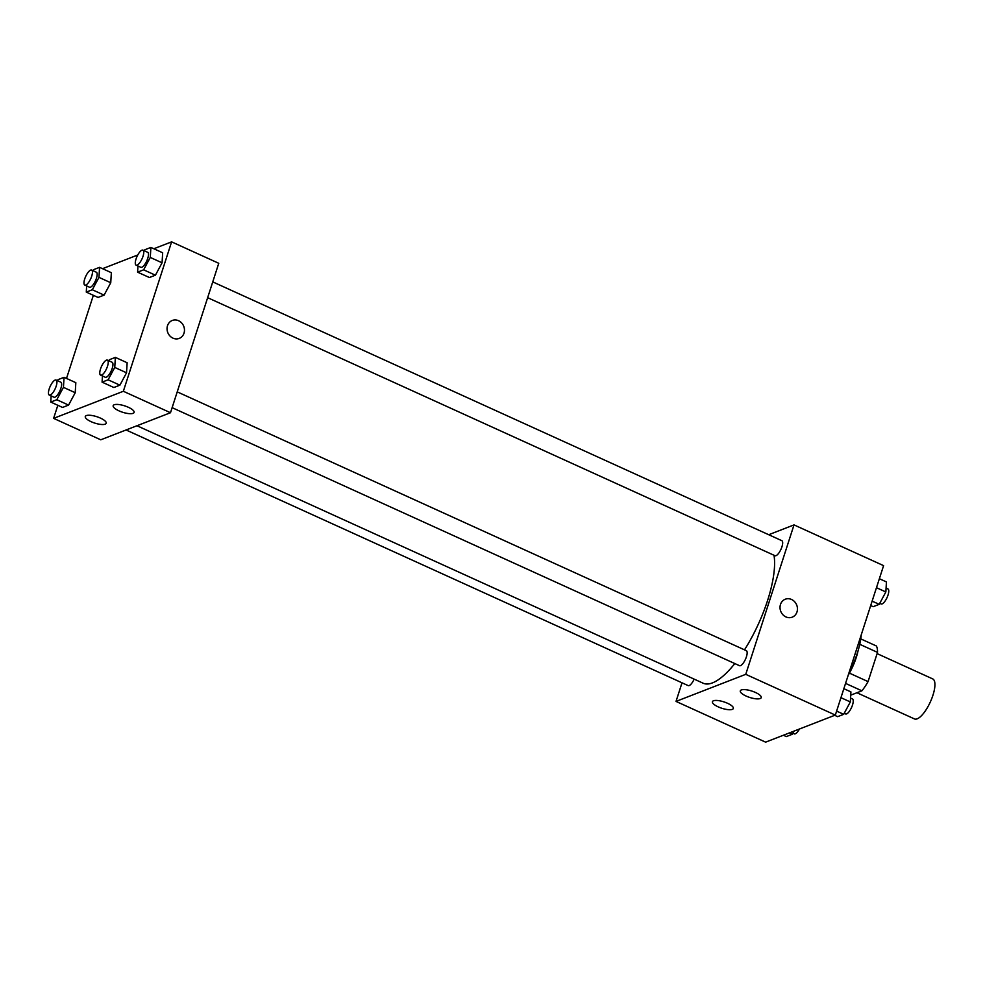 <?xml version="1.0" encoding="UTF-8"?>
<svg xmlns="http://www.w3.org/2000/svg" width="984" height="984" viewBox="0 0 984 984"><rect width="100%" height="100%" fill="white"/><g stroke="black" fill="none" stroke-linecap="round" stroke-linejoin="round"><path stroke-width="1.48" d="M856.916 692.748L914.517 718.947A21.992 7.368 -65.5 0 0 930.323 701.973A21.992 7.368 -65.5 0 0 932.721 678.911L877.101 653.61M859.77 644.311L877.507 652.38A29.532 9.889 -65.5 0 0 876.387 645.984L860.779 638.899M877.507 652.38L868.06 681.604A29.532 9.889 -65.5 0 1 861.898 690.817L850.729 695.159M845.564 683.388L861.898 690.817M858.048 650.842A30.233 10.135 114.5 0 1 848.196 675.258M849.426 673.13L868.06 681.604M848.885 673.117A43.985 14.735 -65.5 0 0 861.234 634.877M768.713 534.718L794.014 524.903L883.595 565.64L835.33 715.073L765.614 742.145L676.02 701.408L682.023 682.81M792.218 617.165A9.619 8.573 68.8 0 0 797.446 608.543A9.619 8.573 68.8 0 0 791.554 599.477A9.619 8.573 -111.2 0 1 797.446 608.543A9.619 8.573 -111.2 0 1 792.218 617.165A9.619 8.573 -111.2 0 1 780.742 611.298A9.619 8.573 -111.2 0 1 785.257 599.231A9.619 8.573 -111.2 0 1 791.554 599.477A9.619 8.573 68.8 0 0 785.257 599.231M794.014 524.903L745.749 674.335L835.33 715.073M741.333 689.956A10.996 3.358 17.9 0 1 753.646 691.703A10.996 3.358 17.9 0 1 761.222 697.631A10.996 3.358 17.9 0 1 749.722 697.447A10.996 3.358 17.9 0 1 740.3 690.866A10.996 3.358 17.9 0 1 741.333 689.956M713.437 700.793A10.996 3.358 17.9 0 1 725.761 702.539A10.996 3.358 17.9 0 1 733.338 708.455A10.996 3.358 17.9 0 1 721.838 708.271A10.996 3.358 17.9 0 1 712.404 701.703A10.996 3.358 17.9 0 1 713.437 700.793M745.749 674.335L676.02 701.408M172.126 407.659L739.501 665.688A8.241 2.768 -65.5 0 0 745.429 659.329A8.241 2.768 -65.5 0 0 746.327 650.67L177.231 391.866M126.063 429.971L688.185 685.614A8.241 2.768 -65.5 0 0 694.163 679.132M207.649 297.685L775.023 555.714A8.241 2.768 -65.5 0 0 780.952 549.343A8.241 2.768 -65.5 0 0 781.849 540.696L212.753 281.891M136.985 425.74L703.154 683.216A76.961 25.781 -65.5 0 0 734.814 663.56M744.494 649.846A76.961 25.781 -65.5 0 0 774.002 555.247M100.762 439.799L170.49 412.726L123.344 391.275L53.616 418.36L100.762 439.799M153.836 248.755L171.61 241.855L218.755 263.294L170.49 412.726M128.289 407.253A10.996 3.358 17.9 0 1 134.107 412.431A10.996 3.358 17.9 0 1 122.606 412.247A10.996 3.358 17.9 0 1 113.172 405.679A10.996 3.358 17.9 0 1 114.205 404.768A10.996 3.358 17.9 0 1 128.289 407.253M91.106 421.681A10.996 3.358 17.9 0 1 85.288 416.503A10.996 3.358 17.9 0 1 86.321 415.592A10.996 3.358 17.9 0 1 98.634 417.339A10.996 3.358 17.9 0 1 106.21 423.255A10.996 3.358 17.9 0 1 91.106 421.681M110.749 282.728L111.352 272.691L110.749 282.728L104.107 295.114L110.749 282.728L98.966 277.365L92.324 289.751L86.285 292.1L86.654 285.926M98.068 297.451L104.107 295.114L98.068 297.451L86.285 292.1M162.065 262.802L162.667 252.765L162.065 262.802L155.423 275.188L162.065 262.802L150.281 257.439L143.639 269.825L137.6 272.162L137.969 266M149.396 277.525L155.423 275.188L149.396 277.525L137.6 272.162M126.542 372.788L127.145 362.752L126.542 372.788L119.9 385.162L126.542 372.788L114.759 367.426L108.117 379.799L102.078 382.149L102.447 375.974M113.873 387.512L119.9 385.162L113.873 387.512L102.078 382.149M53.616 418.36L57.835 405.285M66.506 378.434L93.357 295.311M171.61 241.855L123.344 391.275M102.52 268.681L137.76 254.991M75.227 392.714L75.829 382.678L75.227 392.714L68.585 405.088L75.227 392.714L63.443 387.352L56.801 399.725L50.762 402.075L51.131 395.9M62.546 407.438L68.585 405.088L62.546 407.438L50.762 402.075M179.248 338.398A9.619 8.573 68.8 0 0 184.008 333.182A9.619 8.573 -111.2 0 1 179.248 338.398A9.619 8.573 -111.2 0 1 167.772 332.531A9.619 8.573 -111.2 0 1 172.286 320.464A9.619 8.573 -111.2 0 1 181.671 322.973A9.619 8.573 -111.2 0 1 184.008 333.182A9.619 8.573 68.8 0 0 181.671 322.973A9.619 8.573 68.8 0 0 172.274 320.464M92.988 270.686L93.529 269.678L99.569 267.34L98.966 277.365M84.796 285.077L89.507 287.217A8.241 2.768 -65.5 0 0 95.436 280.858A8.241 2.768 -65.5 0 0 96.334 272.211L91.623 270.059A8.241 2.768 -65.5 0 0 84.722 278.927A8.241 2.768 -65.5 0 0 84.796 285.077A8.241 2.768 -65.5 0 0 90.725 278.718A8.241 2.768 -65.5 0 0 91.623 270.059M92.324 289.751L104.107 295.114M99.569 267.34L111.352 272.691M144.304 250.76L144.845 249.752L150.884 247.415L150.281 257.439M136.112 265.151L140.823 267.291A8.241 2.768 -65.5 0 0 146.751 260.932A8.241 2.768 -65.5 0 0 147.649 252.285L142.938 250.133A8.241 2.768 -65.5 0 0 136.038 259.001A8.241 2.768 -65.5 0 0 136.112 265.151A8.241 2.768 -65.5 0 0 142.04 258.792A8.241 2.768 -65.5 0 0 142.938 250.133M143.639 269.825L155.423 275.188M150.884 247.415L162.667 252.765M57.466 380.66L58.007 379.664L64.046 377.315L63.443 387.352M49.274 395.051L53.985 397.204A8.241 2.768 -65.5 0 0 59.913 390.845A8.241 2.768 -65.5 0 0 60.811 382.186L56.1 380.045A8.241 2.768 -65.5 0 0 49.2 388.901A8.241 2.768 -65.5 0 0 49.274 395.051A8.241 2.768 -65.5 0 0 55.202 388.692A8.241 2.768 -65.5 0 0 56.1 380.045M56.801 399.725L68.585 405.088M64.046 377.315L75.829 382.678M108.781 360.734L109.322 359.738L115.362 357.389L114.759 367.426M100.589 375.125L105.3 377.278A8.241 2.768 -65.5 0 0 111.229 370.906A8.241 2.768 -65.5 0 0 112.127 362.26L107.416 360.119A8.241 2.768 -65.5 0 0 100.516 368.975A8.241 2.768 -65.5 0 0 100.589 375.125A8.241 2.768 -65.5 0 0 106.518 368.766A8.241 2.768 -65.5 0 0 107.416 360.119M108.117 379.799L119.9 385.162M115.362 357.389L127.145 362.752M879.376 578.715L886.449 581.925L885.846 591.962L879.204 604.336L873.177 606.685L870.705 605.566M876.473 587.694L885.846 591.962M872.131 601.126L879.204 604.336M879.745 603.34L881.111 603.955A8.241 2.768 -65.5 0 0 887.039 597.596A8.241 2.768 -65.5 0 0 887.937 588.949L886.08 588.1M794.051 731.1L792.366 734.249L786.327 736.586L783.375 735.245M789.414 732.908L792.366 734.249M792.907 733.24L794.273 733.867A8.241 2.768 -65.5 0 0 799.451 729.009M843.854 688.689L850.926 691.9L850.324 701.936L843.682 714.322L837.655 716.659L834.69 715.319M840.951 697.681L850.324 701.936M836.609 711.1L843.682 714.322M844.223 713.314L845.588 713.941A8.241 2.768 -65.5 0 0 851.517 707.57A8.241 2.768 -65.5 0 0 852.415 698.923L850.557 698.074"/></g></svg>
